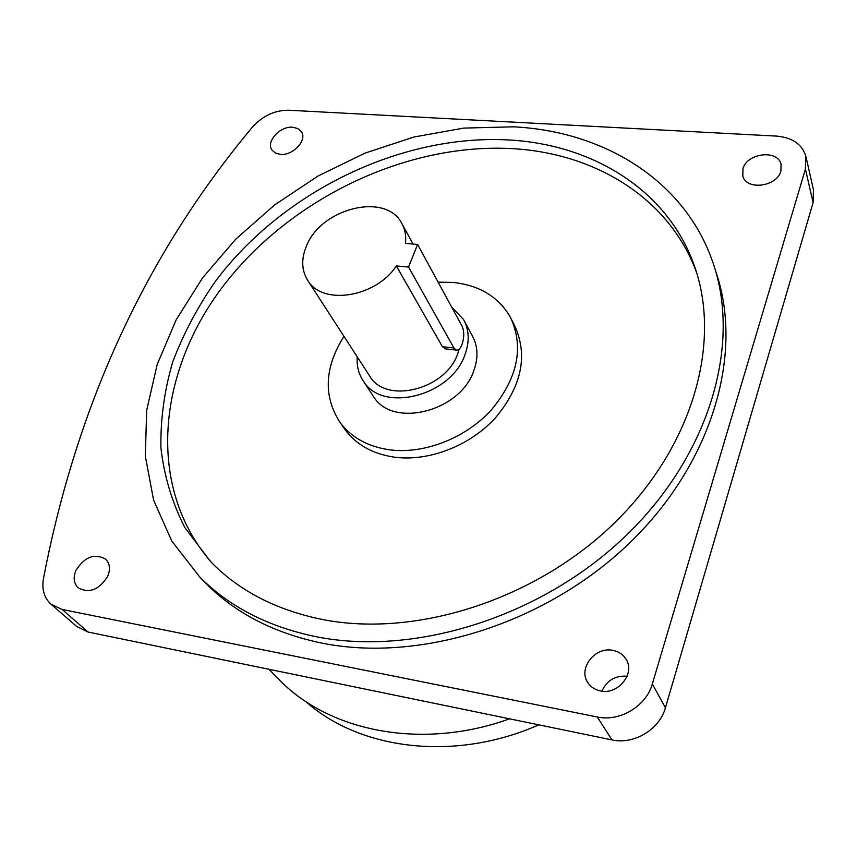 <?xml version="1.0" encoding="UTF-8"?>
<svg xmlns="http://www.w3.org/2000/svg" width="857" height="857" viewBox="0 0 857 857"><rect width="100%" height="100%" fill="white"/><g stroke="black" fill="none" stroke-linecap="round" stroke-linejoin="round"><path stroke-width="1.29" d="M451.65 307.042L463.498 319.468C469.165 329.795 469.7 341.418 465.094 354.316C451.618 395.913 382.501 413.524 363.357 381.054C358.601 373.973 356.566 365.896 357.23 356.844M464.258 320.882L472.271 335.73C477.906 346.003 478.463 357.53 473.953 370.31C460.766 411.521 392.517 428.757 373.47 396.491L372.688 395.281M446.026 348.928L442.394 346.689L396.373 265.927C375.784 297.347 322.821 305.756 307.952 280.721C301.557 270.673 301.043 259.157 306.399 246.163C320.882 208.208 385.693 191.979 401.612 223.12C405.018 229.087 406.314 235.846 405.479 243.399L417.605 244.449L408.553 267.052L453.931 347.985L456.181 350.074C458.399 350.513 460.359 348.617 462.062 344.396C464.28 337.444 464.312 331.423 462.137 326.335L417.605 244.449M459.191 349.11L457.799 353.491C446.068 389.432 386.314 404.558 369.87 376.362L369.185 375.302M343.946 336.319C324.439 367.514 323.132 396.213 340.036 422.437C351.145 437.284 367.332 446.368 388.617 449.689C423.24 454.649 465.287 438.548 491.297 410C517.757 378.087 524.184 347.267 510.568 317.551C498.86 297.058 479.738 285.349 453.214 282.424L438.109 282.146M343.861 427.889L345.232 429.839C356.298 444.644 372.42 453.717 393.577 457.06C428.018 462.052 469.786 446.079 495.592 417.702C521.849 385.961 528.191 355.28 514.618 325.649L511.843 320.111M742.944 168.754L742.815 175.996C746.201 190.725 777.031 186.869 780.888 171.089L781.048 164.287C777.867 149.247 746.94 152.996 742.944 168.754M280.464 154.399C292.987 155.77 307.417 140.216 301.482 131.828L297.947 128.593L292.698 127.222C280.132 125.947 265.777 141.555 271.894 149.943L275.354 153.049L280.464 154.399M107.714 576.311C110.564 569.252 109.889 563.552 105.7 559.203C94.666 553.001 84.757 556.707 75.984 570.323C73.006 577.543 73.723 583.36 78.158 587.784C89.246 593.708 99.101 589.884 107.714 576.311M612.959 650.399C595.026 646.253 577.597 668.728 587.988 682.847C590.902 687.089 595.037 689.778 600.403 690.903C618.079 695.188 635.626 673.281 626.006 659.151C623.05 654.459 618.7 651.545 612.959 650.399M601.903 691.138C606.863 680.362 615.262 675.391 627.12 676.227M211.647 562.663C145.786 487.301 157.238 371.874 223.806 285.252C290.619 198.395 406.122 142.808 512.047 148.625C595.476 153.124 669.671 198.342 696.655 272.837L696.773 273.169M508.233 139.927C400.412 134.228 282.756 191.743 215.814 280.785C197.731 306.699 183.355 333.802 172.664 362.104C164.319 390.76 160.409 419.352 160.923 447.89C164.115 475.999 172.086 502.566 184.844 527.591L210.468 561.453C238.878 590.827 276.382 610.216 322.993 619.611C417.005 637.887 536.985 599.15 615.476 521.945C694.084 444.719 722.087 340.443 693.763 264.202C666.682 189.472 592.112 144.265 508.233 139.927M316.372 636.762C415.72 656.601 543.102 616.269 626.938 534.736C710.903 453.192 741.476 342.704 712.574 261.567C684.282 180.077 603.574 131.153 513.3 126.815L463.766 128.1L413.824 137.045L364.825 153.199L318.033 176.028L274.668 204.909L235.846 239.092L202.659 277.743L176.124 319.907L157.185 364.504L146.676 410.342L145.315 456.042L153.596 500.134L171.764 541.003L199.735 576.986C229.462 606.938 268.337 626.863 316.372 636.762M201.909 579.246L206.012 583.51C235.632 613.366 274.336 633.248 322.103 643.157C420.744 662.975 547.002 623.189 630.184 542.417C713.495 461.623 744.037 351.884 715.584 270.951M305.553 701.369C359.94 750.046 454.81 762.002 538.839 724.851M608.159 682.011L609.145 681.176M276.8 677.309L280.014 680.576C330.759 732.146 422.962 750.111 509.572 718.83M652.327 683.972L665.418 707.818L813.1 202.595L805.43 169.065L805.816 156.06C801.948 144.126 792.189 137.474 776.549 136.102L288.702 110.232C274.572 110.21 262.392 115.941 252.172 127.425C146.301 254.165 76.691 404.761 43.353 579.236C41.747 589.787 44.328 598.122 51.12 604.26L62.133 609.456L597.286 716.988C619.729 722.044 646.296 706.114 652.327 683.972L805.43 169.065M665.418 707.818C659.633 729.468 633.816 744.937 611.93 739.902L597.286 716.988M62.133 609.456L87.971 632.005L611.93 739.902M87.971 632.005L76.723 626.499M806.094 157.27L813.443 189.761L813.1 202.595M408.553 267.052L396.373 265.927M453.931 347.985L442.394 346.689M363.357 381.054L373.47 396.491M307.952 280.721L369.87 376.362M280.014 680.576L268.873 669.263M199.735 576.986L206.012 583.51M693.763 264.202L696.655 272.837M626.531 660.072L626.006 659.151M781.198 164.876L781.048 164.287M51.12 604.26L77.109 626.842M340.036 422.437L345.232 429.839M456.181 350.074L444.965 348.81M402.297 224.363L413.074 244.052"/></g></svg>
